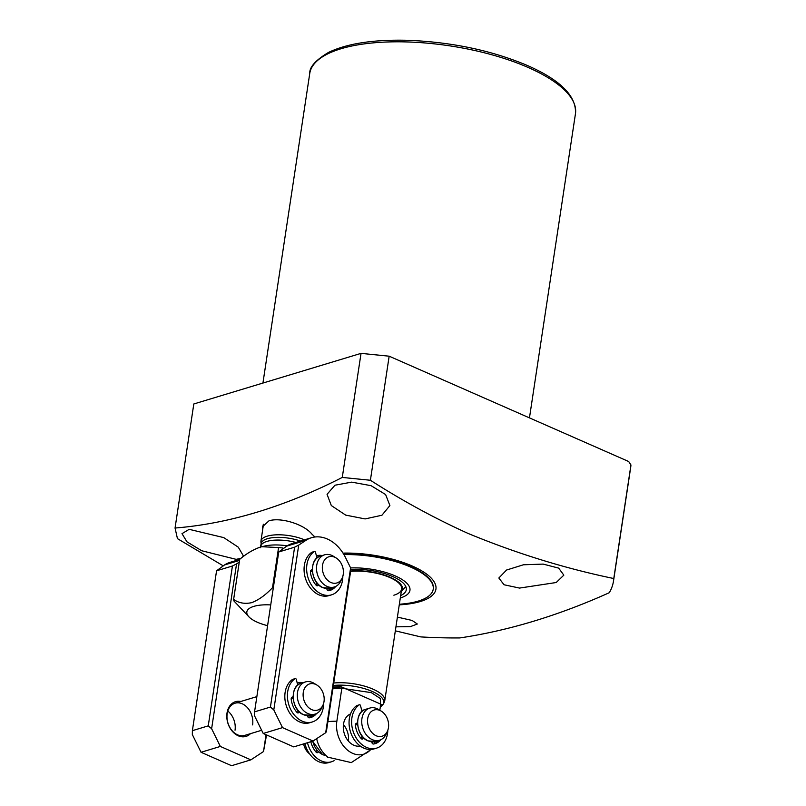 <?xml version="1.0" encoding="UTF-8"?>
<svg xmlns="http://www.w3.org/2000/svg" width="806" height="806" viewBox="0 0 806 806"><rect width="100%" height="100%" fill="white"/><g stroke="black" fill="none" stroke-linecap="round" stroke-linejoin="round"><path stroke-width="1.21" d="M397.408 617.104L412.148 620.469L417.327 624.015L410.425 626.625L395.937 626.836M556.211 582.516L519.538 588.078L504.042 584.763L498.843 578.003L506.561 570.033L523.406 564.784L543.184 564.099L558.679 568.129L563.827 575.152L556.211 582.516M343.013 553.118A67.523 24.22 8.6 0 1 412.279 566.024A67.523 24.22 8.6 0 1 399.252 604.853M613.507 581.025A241.871 86.746 -171.4 0 0 613.779 578.527L630.927 465.153A241.871 86.746 8.6 0 1 630.655 467.641L613.507 581.025A241.871 86.746 -171.4 0 1 609.316 592.702C558.316 615.613 508.495 630.685 459.853 637.929A241.871 86.746 8.6 0 1 420.833 636.911L395.323 630.836M223.202 565.822L177.451 538.64L175.053 528.031C228.723 523.729 284.468 506.863 342.278 477.434L370.397 480.255C402.365 500.728 434.948 518.46 468.135 533.461C516.324 553.39 564.875 568.411 613.779 578.527M381.933 515.236L365.108 518.923L345.683 515.115L331.316 505.553L327.055 494.31L334.943 485.222L351.688 482.129L371.092 485.686L385.621 494.562L389.903 505.564L381.933 515.236M241.004 558.306L236.158 559.344L201.732 550.75L186.972 541.833L181.995 533.663L189.158 529.33L223.736 537.602L238.284 547.183L243.221 555.606L242.586 557.077M262.665 529.713L262.434 526.792L268.942 520.857C280.186 517.019 303.933 524.031 312.043 534.267L314.733 536.776M262.978 525.089A27.545 9.884 -171.4 0 0 263.24 525.895M343.658 554.155A64.833 23.253 8.6 0 1 410.556 566.547A64.833 23.253 8.6 0 1 433.285 588.753L433.215 589.236A64.833 23.253 8.6 0 1 418.193 601.125A64.833 23.253 8.6 0 1 399.353 604.228M261.184 544.01L260.932 542.116A26.87 9.642 8.6 0 1 260.942 541.118A26.87 9.642 8.6 0 1 267.169 536.181A26.87 9.642 8.6 0 1 304.456 539.849M260.167 547.788L261.255 543.526A26.205 9.4 8.6 0 1 267.33 538.72A26.205 9.4 8.6 0 1 300.487 541.058M267.592 625.668A30.235 10.841 8.6 0 1 249.397 617.325L234.002 601.054A45.348 16.261 -171.4 0 1 233.629 599.412L239.684 559.334C246.485 553.621 253.275 549.571 260.076 547.193L261.829 546.72L278.574 547.566A45.348 16.261 -171.4 0 1 282.936 548.009L282.835 548.685M249.397 617.325A30.235 10.841 8.6 0 1 253.84 606.374A30.235 10.841 8.6 0 1 270.725 604.923M233.629 599.412C238.717 603.059 244.742 604.137 251.694 602.656C258.766 599.926 265.708 594.929 272.519 587.645A45.348 16.261 8.6 0 1 273.335 587.715M272.519 587.645L278.574 547.566M342.278 477.434L361.038 353.371L193.813 403.967L175.053 528.031M361.038 353.371L389.167 356.192L370.397 480.255M389.167 356.192L628.68 461.516L630.947 464.961L630.655 467.641M343.94 554.629A64.833 23.253 8.6 0 1 433.215 589.236M350.61 567.938A41.993 15.062 8.6 0 1 401.328 579.04A41.993 15.062 8.6 0 1 400.3 597.981M405.771 586.496L401.247 591.705A34.416 12.342 -171.4 0 0 388.955 576.764A34.416 12.342 -171.4 0 0 350.56 571.061M350.56 571.414A33.59 12.05 8.6 0 1 385.218 575.726A33.59 12.05 8.6 0 1 401.65 589.045A33.59 12.05 8.6 0 1 393.862 595.211M350.59 569.439A38.295 13.732 8.6 0 1 388.814 575A38.295 13.732 8.6 0 1 406.295 589.75A38.295 13.732 8.6 0 1 400.663 595.563M333.734 683.025A33.59 12.05 8.6 0 1 372.987 689.15A33.59 12.05 8.6 0 1 384.764 700.666A33.59 12.05 8.6 0 1 384.402 701.865L383.455 703.93A32.955 11.818 8.6 0 0 372.261 691.457A32.955 11.818 8.6 0 0 333.362 685.483M348.414 741.077A16.795 12.513 73.2 0 0 343.437 724.614M360.232 746.024A16.795 12.513 -106.8 0 1 343.497 724.141A16.795 12.513 -106.8 0 1 350.529 713.945M333.13 687.014L340.817 686.591L381.933 704.666L380.361 706.6M340.817 686.591L341.825 688.354L336.858 721.219A25.57 19.062 73.2 0 0 347.436 750.064A25.57 19.062 73.2 0 0 370.73 749.479M374.327 743.213L374.085 743.857A25.57 19.062 73.2 0 0 374.327 743.213A25.57 19.062 73.2 0 0 374.84 741.621M379.817 710.237L380.613 705.129M380.553 705.381L381.933 704.666M371.193 749.449L351.285 762.597L328.032 757.217A25.57 19.062 -106.8 0 1 316.667 738.659M387.414 731.223L386.104 734.095A16.795 12.513 -106.8 0 1 379.515 740.23A16.795 12.513 -106.8 0 1 372.312 739.656A16.795 12.513 -106.8 0 1 361.934 718.559A16.795 12.513 -106.8 0 1 369.793 708.081A16.795 12.513 -106.8 0 1 376.996 708.655A16.795 12.513 -106.8 0 1 378.669 709.532L381.359 711.194A13.692 10.206 -106.8 0 1 388.452 727.677A13.692 10.206 -106.8 0 1 387.414 731.223A13.692 10.206 -106.8 0 1 374.639 734.931A13.692 10.206 -106.8 0 1 367.717 718.559A13.692 10.206 -106.8 0 1 381.359 711.194M304.789 743.545A16.795 12.513 73.2 0 0 307.046 749.489M303.59 743.908A13.692 10.206 73.2 0 0 309.615 753.902M322.984 705.099L321.665 707.97A16.795 12.513 -106.8 0 1 315.086 714.106A16.795 12.513 -106.8 0 1 307.872 713.532A16.795 12.513 -106.8 0 1 297.354 697.009A16.795 12.513 -106.8 0 1 305.353 681.957A16.795 12.513 -106.8 0 1 312.557 682.531A16.795 12.513 -106.8 0 1 314.229 683.407L316.919 685.07A13.692 10.206 -106.8 0 1 322.984 705.099A13.692 10.206 -106.8 0 1 311.731 709.633A13.692 10.206 -106.8 0 1 303.278 692.435A13.692 10.206 -106.8 0 1 315.559 684.354A13.692 10.206 -106.8 0 1 316.919 685.07M342.207 577.973L340.888 580.854A16.795 12.513 -106.8 0 1 334.309 586.99A16.795 12.513 -106.8 0 1 327.095 586.415A16.795 12.513 -106.8 0 1 316.577 569.882A16.795 12.513 -106.8 0 1 324.576 554.83A16.795 12.513 -106.8 0 1 331.79 555.405A16.795 12.513 -106.8 0 1 333.462 556.291L336.142 557.953A13.692 10.206 -106.8 0 1 342.207 577.973A13.692 10.206 -106.8 0 1 330.964 582.506A13.692 10.206 -106.8 0 1 322.501 565.308A13.692 10.206 -106.8 0 1 334.782 557.238A13.692 10.206 -106.8 0 1 336.142 557.953M302.955 682.682A18.135 13.521 73.2 0 0 297.223 683.025M322.178 555.556A18.135 13.521 73.2 0 0 316.446 555.898M273.798 709.915L298.724 545.088L294.603 547.193L270.423 707.053L273.798 709.915L282.513 727.627L263.219 733.47L254.505 715.748L254.555 711.859L270.423 707.053M325.684 732.725L326.38 731.657L350.55 571.797L350.61 567.898L325.684 732.725L313.03 741.046L282.513 727.627M350.61 567.898L345.593 557.692A36.965 27.545 -106.8 0 0 311.448 537.733A36.965 27.545 -106.8 0 0 306.008 540.292L298.724 545.088M308.366 717.542A18.135 13.521 73.2 0 0 312.678 714.831M327.589 590.415A18.135 13.521 73.2 0 0 331.901 587.715M313.03 741.046L293.737 746.89L263.219 733.47M311.448 537.733L292.155 543.576A36.965 27.545 73.2 0 0 286.714 546.125L306.008 540.292M254.555 711.859L278.735 551.989L294.603 547.193M278.735 551.989L286.714 546.125M240.782 701.492A18.135 13.521 73.2 0 0 227.02 713.008A18.135 13.521 73.2 0 0 234.183 733.168A18.135 13.521 73.2 0 0 250.505 733.641M252.61 724.896A16.795 12.513 73.2 0 0 248.067 708.403A16.795 12.513 73.2 0 0 235.03 703.225A16.795 12.513 73.2 0 0 227.181 713.713A16.795 12.513 73.2 0 0 231.725 730.216A16.795 12.513 73.2 0 0 244.762 735.384L261.648 730.276M235.03 730.216A16.795 12.513 73.2 0 0 227.806 711.043M211.625 728.725L236.551 563.898L232.43 566.003L208.25 725.863L211.625 728.725L220.34 746.437L201.047 752.28L192.332 734.558L192.382 730.669L208.25 725.863M266.051 734.719L263.512 751.535L250.857 759.867L220.34 746.437M239.271 562.104L236.551 563.898M250.857 759.867L231.564 765.7L201.047 752.28M263.512 751.535L266.554 734.931M239.674 559.455L229.982 562.387A36.965 27.545 73.2 0 0 224.542 564.935L239.523 560.402M192.382 730.669L216.562 570.799L232.43 566.003M216.562 570.799L224.542 564.935M304.91 743.505A23.515 17.52 73.2 0 0 328.939 762.557L331.508 761.771A23.515 17.52 -106.8 0 1 307.489 742.729M316.879 750.174L315.952 751.968M334.107 760.673A23.515 17.52 -106.8 0 1 331.508 761.771M316.617 752.592L318.017 752.169A1.612 1.199 -106.8 0 1 316.224 752.27A18.81 14.024 -106.8 0 1 310.854 741.711M328.596 757.62A18.81 14.024 -106.8 0 1 328.435 757.64A1.612 1.199 -106.8 0 1 326.954 756.371M342.832 576.3A23.515 17.52 -106.8 0 1 331.538 594.848A23.515 17.52 -106.8 0 1 308.819 579.897A23.515 17.52 -106.8 0 1 314.36 551.526A0.937 0.705 -106.8 0 1 315.458 552.191L317 557.974M312.083 552.211A0.937 0.705 73.2 0 0 311.781 552.301A23.515 17.52 73.2 0 0 306.25 580.673A23.515 17.52 73.2 0 0 328.959 595.624L331.538 594.848M326.843 588.622L326.914 589.136A1.612 1.199 73.2 0 0 328.455 590.707A18.81 14.024 73.2 0 0 330.178 590.345A18.81 14.024 73.2 0 0 335.78 586.395M312.285 569.872A2.418 1.803 73.2 0 0 311.559 569.892A2.418 1.803 73.2 0 0 310.421 572.189A18.81 14.024 73.2 0 0 316.244 585.337A1.612 1.199 73.2 0 0 318.048 585.237L318.39 584.562M328.858 590.647A18.81 14.024 73.2 0 0 333.059 587.362M317.01 583.04L315.982 585.035M310.532 570.98L312.406 571.807M387.817 730.236A23.515 17.52 -106.8 0 1 376.533 748.149A23.515 17.52 -106.8 0 1 353.814 733.208A23.515 17.52 -106.8 0 1 359.355 704.827A0.937 0.705 -106.8 0 1 360.453 705.502L362.025 711.386M357.078 705.522A0.937 0.705 73.2 0 0 356.776 705.613A23.515 17.52 73.2 0 0 351.245 733.984A23.515 17.52 73.2 0 0 373.964 748.935L376.533 748.149M371.898 741.832L371.909 742.447A1.612 1.199 73.2 0 0 373.45 744.019A18.81 14.024 73.2 0 0 375.173 743.656A18.81 14.024 73.2 0 0 380.724 739.767M357.501 723.254A2.418 1.803 73.2 0 0 356.554 723.204A2.418 1.803 73.2 0 0 355.416 725.501A18.81 14.024 73.2 0 0 361.249 738.649A1.612 1.199 73.2 0 0 363.043 738.548L363.486 737.692M373.863 743.958A18.81 14.024 73.2 0 0 378.054 740.674M362.116 736.15L360.977 738.346M355.527 724.292L357.632 725.219M323.599 703.416A23.515 17.52 -106.8 0 1 312.315 721.964A23.515 17.52 -106.8 0 1 289.596 707.013A23.515 17.52 -106.8 0 1 295.127 678.642A0.937 0.705 -106.8 0 1 296.225 679.307L297.777 685.1M292.86 679.327A0.937 0.705 73.2 0 0 292.558 679.418A23.515 17.52 73.2 0 0 287.017 707.799A23.515 17.52 73.2 0 0 309.736 722.74L312.315 721.964M307.62 715.738L307.69 716.262A1.612 1.199 73.2 0 0 309.232 717.824A18.81 14.024 73.2 0 0 310.945 717.461A18.81 14.024 73.2 0 0 316.557 713.522M293.062 696.999A2.418 1.803 73.2 0 0 292.336 697.019A2.418 1.803 73.2 0 0 291.198 699.316A18.81 14.024 73.2 0 0 297.021 712.464A1.612 1.199 73.2 0 0 298.825 712.363L299.167 711.688M309.635 717.773A18.81 14.024 73.2 0 0 313.836 714.479M297.787 710.167L296.759 712.151M291.309 698.097L293.183 698.923M528.373 67.573A134.37 48.199 -171.4 0 0 389.812 41.912A134.37 48.199 -171.4 0 0 309.756 73.427C309.383 67.13 315.65 60.118 328.566 52.39C347.285 43.443 373.752 39.413 407.977 40.3C452.156 42.093 492.083 50.536 527.739 65.639C560.563 80.137 576.471 96.136 575.474 113.616A134.37 48.199 -171.4 0 0 528.373 67.573M260.852 546.216A26.205 9.4 8.6 0 1 266.917 541.41A26.205 9.4 8.6 0 1 295.873 542.448M287.188 545.823A30.235 10.841 -171.4 0 0 264.549 546.075L261.829 546.72M333.13 686.984L371.294 692.626L380.462 698.59L380.351 706.701M341.825 688.354A30.235 10.841 -171.4 0 0 332.848 688.868M336.858 721.219A30.235 10.841 -171.4 0 0 327.881 721.733M312.728 741.147A16.795 12.513 73.2 0 0 322.783 754.638A16.795 12.513 73.2 0 0 325.997 755.544M361.783 710.499A16.795 12.513 -106.8 0 1 361.854 710.479A16.795 12.513 -106.8 0 1 363.838 710.106L361.783 710.499M361.965 711.164L362.499 710.983M368.231 740.885A16.795 12.513 -106.8 0 1 357.713 724.362A16.795 12.513 -106.8 0 1 365.712 709.31C353.794 711.829 355.648 736.422 368.06 740.885L375.445 741.46A16.795 12.513 -106.8 0 1 368.231 740.885M299.409 683.972L297.565 684.314A16.795 12.513 -106.8 0 1 299.399 683.982M303.802 714.761A16.795 12.513 -106.8 0 1 293.283 698.238A16.795 12.513 -106.8 0 1 301.283 683.186C289.354 685.705 291.208 710.298 303.62 714.761L311.005 715.335A16.795 12.513 -106.8 0 1 303.802 714.761M316.788 557.188A16.795 12.513 -106.8 0 1 318.622 556.855L316.788 557.188M323.025 587.645A16.795 12.513 -106.8 0 1 312.506 571.122A16.795 12.513 -106.8 0 1 320.506 556.069C308.587 558.588 310.431 583.181 322.843 587.634L330.228 588.219A16.795 12.513 -106.8 0 1 323.025 587.645M311.781 552.301L314.36 551.526M316.647 585.66L318.048 585.237M312.285 570.074L310.743 570.537M356.776 705.613L359.355 704.827M361.642 738.971L363.043 738.548M357.501 723.314L355.738 723.848M292.558 679.418L295.127 678.642M297.424 712.786L298.825 712.363M293.062 697.19L291.51 697.664M575.474 113.616L529.461 417.881M263.491 524.253L260.942 541.118M309.756 73.427L262.927 383.062M401.65 589.045L384.764 700.666M380.261 707.305L383.455 703.93M326.027 755.565L322.612 754.638L312.557 741.198M379.515 740.23L375.445 741.46M371.919 742.517L373.45 741.842M369.793 708.081L365.712 709.31M315.086 714.106L311.005 715.335M256.862 696.626L235.03 703.225M307.701 716.322L309.02 715.718M305.353 681.957L301.283 683.186M334.309 586.99L330.228 588.219M326.924 589.206L328.244 588.602M324.576 554.83L320.506 556.069M314.501 551.455L311.922 552.231M359.496 704.766L356.927 705.542M295.278 678.571L292.699 679.347"/></g></svg>
